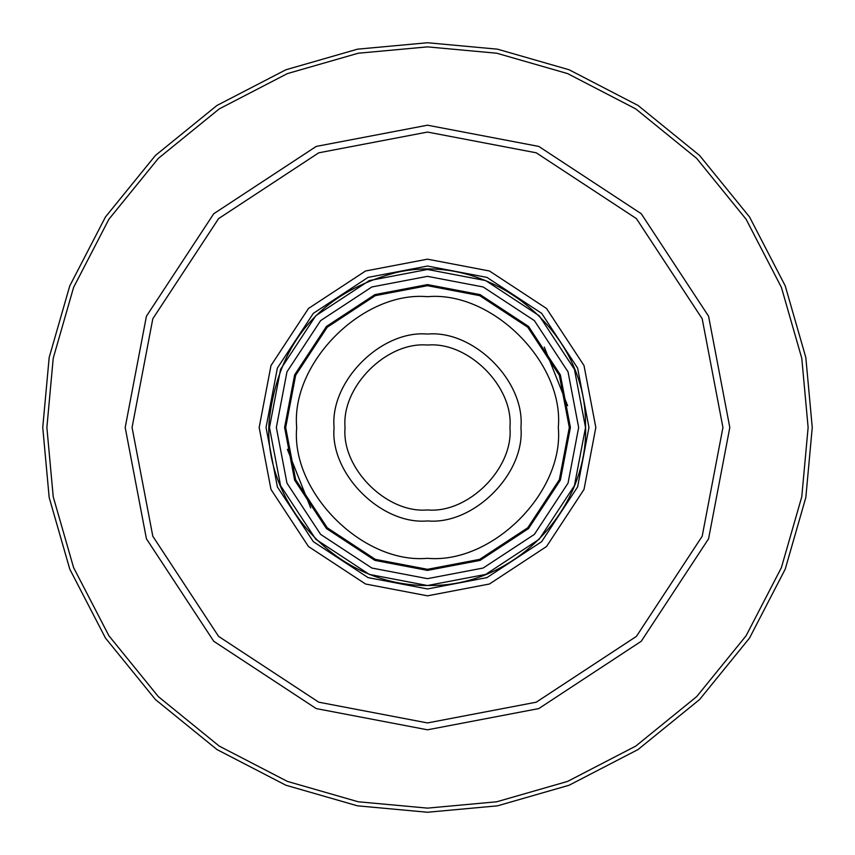 <?xml version="1.0" encoding="UTF-8"?>
<svg xmlns="http://www.w3.org/2000/svg" width="855" height="855" viewBox="0 0 855 855"><rect width="100%" height="100%" fill="white"/><g stroke="black" fill="none" stroke-linecap="round" stroke-linejoin="round"><path stroke-width="1.28" d="M427.5 266.044L486.933 277.383L541.664 313.336L577.617 368.067L588.956 427.5L577.617 486.933L541.664 541.664L486.933 577.617L427.5 588.956L368.067 577.617L313.336 541.664L277.383 486.933L266.044 427.5L277.383 368.067L313.336 313.336L368.067 277.383L427.5 266.044M427.5 259.172L365.545 270.992L308.473 308.473L270.992 365.545L259.172 427.5L270.992 489.455L308.473 546.527L365.545 584.008L427.5 595.828L489.455 584.008L546.527 546.527L584.008 489.455L595.828 427.5L584.008 365.545L546.527 308.473L489.455 270.992L427.5 259.172M427.5 132.065L536.245 152.81L636.398 218.602L702.19 318.755L722.935 427.5L702.19 536.245L636.398 636.398L536.245 702.19L427.5 722.935L318.755 702.19L218.602 636.398L152.81 536.245L132.065 427.5L152.81 318.755L218.602 218.602L318.755 152.81L427.5 132.065M427.5 125.193L316.222 146.419L213.739 213.739L146.419 316.222L125.193 427.5L146.419 538.778L213.739 641.261L316.222 708.581L427.5 729.807L538.778 708.581L641.261 641.261L708.581 538.778L729.807 427.5L708.581 316.222L641.261 213.739L538.778 146.419L427.5 125.193M42.75 427.5L49.173 497.514L69.768 569.12L105.464 638.044L155.439 699.561L216.956 749.536L285.88 785.232L357.486 805.827L427.5 812.25L497.514 805.827L569.12 785.232L638.044 749.536L699.561 699.561L749.536 638.044L785.232 569.12L805.827 497.514L812.25 427.5L805.827 357.486L785.232 285.88L749.536 216.956L699.561 155.439L638.044 105.464L569.12 69.768L497.514 49.173L427.5 42.75L357.486 49.173L285.88 69.768L216.956 105.464L155.439 155.439L105.464 216.956L69.768 285.88L49.173 357.486L42.75 427.5M287.376 449.303L310.696 507.923M567.624 405.698L544.304 347.077M427.5 569.312L479.698 559.352L527.77 527.77L559.352 479.698L569.312 427.5L559.352 375.302L527.77 327.23L479.698 295.648L427.5 285.688L375.302 295.648L327.23 327.23L295.648 375.302L285.688 427.5L295.648 479.698L327.23 527.77L375.302 559.352L427.5 569.312M427.5 558.315C362.777 564.161 290.839 492.224 296.685 427.5C290.839 362.777 362.777 290.839 427.5 296.685C492.224 290.839 564.161 362.777 558.315 427.5C564.161 492.224 492.224 564.161 427.5 558.315M427.5 520.941C473.734 525.12 525.12 473.734 520.941 427.5C525.12 381.266 473.734 329.88 427.5 334.059C381.266 329.88 329.88 381.266 334.059 427.5C329.88 473.734 381.266 525.12 427.5 520.941M427.5 509.943C386.706 513.631 341.369 468.294 345.057 427.5C341.369 386.706 386.706 341.369 427.5 345.057C468.294 341.369 513.631 386.706 509.943 427.5C513.631 468.294 468.294 513.631 427.5 509.943M427.5 585.525L485.672 574.432L539.238 539.238L574.432 485.672L585.525 427.5L574.432 369.328L539.238 315.762L485.672 280.568L427.5 269.475L369.328 280.568L315.762 315.762L280.568 369.328L269.475 427.5L280.568 485.672L315.762 539.238L369.328 574.432L427.5 585.525M427.5 578.653L371.861 568.041L320.614 534.386L286.959 483.139L276.347 427.5L286.959 371.861L320.614 320.614L371.861 286.959L427.5 276.347L483.139 286.959L534.386 320.614L568.041 371.861L578.653 427.5L568.041 483.139L534.386 534.386L483.139 568.041L427.5 578.653M427.5 570.403L480.104 560.378L528.55 528.55L560.378 480.104L570.403 427.5L560.378 374.896L528.55 326.45L480.104 294.622L427.5 284.597L374.896 294.622L326.45 326.45L294.622 374.896L284.597 427.5L294.622 480.104L326.45 528.55L374.896 560.378L427.5 570.403M427.5 46.875L496.755 53.224L567.602 73.594L635.778 108.916L696.643 158.357L746.084 219.222L781.406 287.398L801.776 358.245L808.125 427.5L801.776 496.755L781.406 567.602L746.084 635.778L696.643 696.643L635.778 746.084L567.602 781.406L496.755 801.776L427.5 808.125L358.245 801.776L287.398 781.406L219.222 746.084L158.357 696.643L108.916 635.778L73.594 567.602L53.224 496.755L46.875 427.5L53.224 358.245L73.594 287.398L108.916 219.222L158.357 158.357L219.222 108.916L287.398 73.594L358.245 53.224L427.5 46.875M270.137 413.136C257.772 492.512 329.442 588.122 431.401 585.472C515.822 585.611 589.768 507.913 585.472 423.599C586.274 328.309 487.436 250.173 394.999 272.852C322.72 292.357 281.092 339.114 270.137 413.136"/></g></svg>
